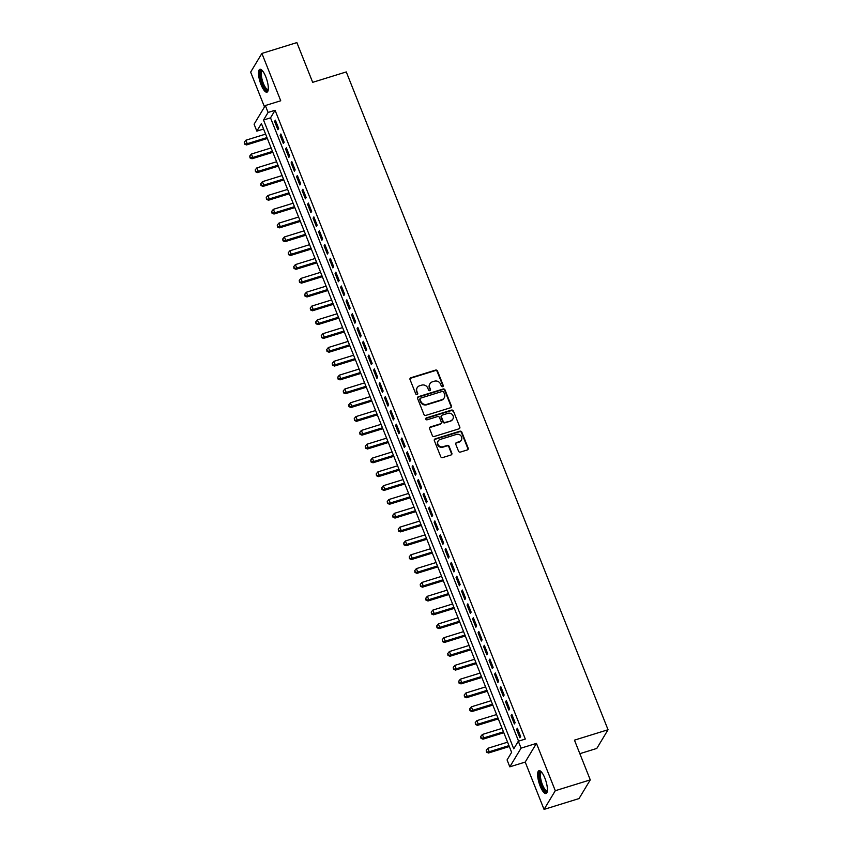 <?xml version="1.0" encoding="UTF-8"?>
<svg xmlns="http://www.w3.org/2000/svg" width="852" height="852" viewBox="0 0 852 852"><rect width="100%" height="100%" fill="white"/><g stroke="black" fill="none" stroke-linecap="round" stroke-linejoin="round"><path stroke-width="1.28" d="M442.657 386.691A1.054 0.969 31 0 0 443.232 385.434L437.502 371.025A1.502 1.395 31 0 0 435.585 370.098L410.866 377.755A1.502 1.395 31 0 0 410.025 379.534L415.765 393.943A1.054 0.969 31 0 0 417.629 394.199A1.054 0.969 31 0 0 417.693 393.358L416.947 391.483A4.814 4.452 31 0 1 419.61 385.786L421.676 385.147A4.814 4.452 31 0 1 427.8 388.129L428.535 389.992A1.054 0.969 31 0 0 430.398 390.237A1.054 0.969 31 0 0 430.462 389.396L429.717 387.532A4.814 4.452 31 0 1 432.39 381.824L434.445 381.195A4.814 4.452 31 0 1 440.569 384.167L441.315 386.031A1.054 0.969 31 0 0 442.657 386.691M442.987 386.51A1.054 0.969 31 0 0 442.933 385.945L437.193 371.536A1.502 1.395 31 0 0 435.287 370.599L410.558 378.256A1.502 1.395 31 0 0 409.993 378.607M417.437 394.423A1.054 0.969 31 0 0 417.384 393.858L416.947 391.483M430.207 390.461A1.054 0.969 31 0 0 430.153 389.897L429.717 387.532M544.886 778.153A11.96 3.546 -107.2 0 0 538.975 770.666A11.96 3.546 -107.2 0 0 540.147 786.034A11.96 3.546 -107.2 0 0 546.057 793.521A11.96 3.546 -107.2 0 0 544.886 778.153M265.792 76.808A11.96 3.546 -107.2 0 0 259.881 69.321A11.96 3.546 -107.2 0 0 261.053 84.689A11.96 3.546 -107.2 0 0 266.964 92.176A11.96 3.546 -107.2 0 0 265.792 76.808M458.504 451.145A1.502 1.395 31 0 0 460.421 452.071L467.354 449.92A1.502 1.395 31 0 0 468.185 448.141L461.816 432.134A1.502 1.395 31 0 0 459.91 431.208L435.18 438.865A1.502 1.395 31 0 0 434.35 440.644L440.718 456.651A1.502 1.395 31 0 0 442.635 457.588L451.006 454.989A1.502 1.395 31 0 0 451.848 453.211L449.121 446.352A1.502 1.395 31 0 0 447.204 445.426L443.051 446.714A4.026 3.717 31 0 1 438.152 441.006A4.026 3.717 31 0 1 440.164 439.451L456.438 434.413A4.026 3.717 31 0 1 461.337 440.122A4.026 3.717 31 0 1 459.324 441.666L456.608 442.507A1.502 1.395 31 0 0 455.777 444.297L458.504 451.145M518.314 741.24L521.062 748.141L509.815 766.832L507.068 759.931L511.626 752.348L261.404 123.561L256.846 131.133L254.098 124.222L265.334 105.531L268.082 112.443L263.524 120.025L513.756 748.812L518.314 741.24L525.311 739.067L275.079 110.281L268.082 112.443M265.334 105.531L280.734 100.77L261.894 53.431L296.879 42.6L312.684 82.335L346.274 71.93L608.051 729.738L574.461 740.143L590.276 779.878L555.291 790.709L536.451 743.381L521.062 748.141M450.57 407.735A1.502 1.395 31 0 0 451.4 405.957L445.032 389.95A1.502 1.395 31 0 0 443.115 389.023L418.396 396.681A1.502 1.395 31 0 0 417.565 398.459L423.934 414.466A1.502 1.395 31 0 0 425.84 415.393L450.57 407.735M453.424 411.047L459.792 427.054A1.502 1.395 31 0 1 458.962 428.833L434.232 436.49A1.502 1.395 31 0 1 432.326 435.564L429.6 428.705A1.502 1.395 31 0 1 430.43 426.927L440.463 423.817A1.502 1.395 31 0 0 441.293 422.038L439.483 417.491A1.502 1.395 31 0 0 437.566 416.564L427.129 419.802A1.054 0.969 31 0 1 425.851 418.3A1.054 0.969 31 0 1 426.373 417.895L451.507 410.11A1.502 1.395 31 0 1 453.424 411.047L459.792 427.054M590.276 779.878L579.03 798.569L544.045 809.4L555.291 790.709M261.894 53.431L250.648 72.122L264.503 106.926M278.657 128.45L275.356 120.164L274.6 121.421L277.89 129.717L278.657 128.45M284.153 142.273L280.851 133.977L280.095 135.244L283.397 143.53L284.153 142.273M289.659 156.086L286.357 147.801L285.59 149.057L288.892 157.354L289.659 156.086M295.154 169.91L291.853 161.614L291.096 162.881L294.398 171.177L295.154 169.91M300.649 183.734L297.348 175.437L296.592 176.705L299.893 184.99L300.649 183.734M306.156 197.547L302.854 189.261L302.098 190.518L305.389 198.814L306.156 197.547M311.651 211.371L308.349 203.074L307.593 204.342L310.895 212.627L311.651 211.371M317.146 225.184L313.855 216.898L313.089 218.155L316.39 226.451L317.146 225.184M322.652 239.007L319.351 230.711L318.595 231.978L321.886 240.275L322.652 239.007M328.148 252.831L324.846 244.535L324.09 245.802L327.392 254.088L328.148 252.831M333.654 266.644L330.352 258.358L329.586 259.615L332.887 267.911L333.654 266.644M339.149 280.468L335.848 272.171L335.092 273.439L338.393 281.724L339.149 280.468M344.645 294.291L341.354 285.995L340.587 287.262L343.888 295.548L344.645 294.291M350.151 308.104L346.849 299.819L346.093 301.075L349.384 309.372L350.151 308.104M355.646 321.928L352.345 313.632L351.588 314.899L354.89 323.185L355.646 321.928M361.152 335.741L357.851 327.456L357.084 328.712L360.385 337.009L361.152 335.741M366.648 349.565L363.346 341.269L362.59 342.536L365.891 350.832L366.648 349.565M372.143 363.389L368.841 355.092L368.085 356.36L371.387 364.645L372.143 363.389M377.649 377.202L374.347 368.916L373.581 370.173L376.882 378.469L377.649 377.202M383.144 391.025L379.843 382.729L379.087 383.996L382.388 392.282L383.144 391.025M388.64 404.838L385.349 396.553L384.582 397.809L387.884 406.106L388.64 404.838M394.146 418.662L390.844 410.366L390.088 411.633L393.379 419.93L394.146 418.662M399.641 432.486L396.34 424.19L395.584 425.457L398.885 433.743L399.641 432.486M405.147 446.299L401.846 438.013L401.079 439.27L404.38 447.566L405.147 446.299M410.643 460.123L407.341 451.826L406.585 453.094L409.887 461.379L410.643 460.123M416.138 473.936L412.837 465.65L412.08 466.907L415.382 475.203L416.138 473.936M421.644 487.759L418.343 479.474L417.587 480.73L420.877 489.027L421.644 487.759M427.14 501.583L423.838 493.287L423.082 494.554L426.383 502.84L427.14 501.583M432.635 515.396L429.344 507.11L428.577 508.367L431.879 516.663L432.635 515.396M438.141 529.22L434.839 520.923L434.083 522.191L437.385 530.476L438.141 529.22M443.636 543.043L440.335 534.747L439.579 536.014L442.88 544.3L443.636 543.043M449.142 556.857L445.841 548.571L445.074 549.828L448.376 558.124L449.142 556.857M454.638 570.68L451.336 562.384L450.58 563.651L453.882 571.937L454.638 570.68M460.133 584.493L456.842 576.208L456.076 577.464L459.377 585.761L460.133 584.493M465.639 598.317L462.338 590.021L461.582 591.288L464.873 599.584L465.639 598.317M471.135 612.141L467.833 603.844L467.077 605.112L470.379 613.397L471.135 612.141M476.641 625.954L473.339 617.668L472.572 618.925L475.874 627.221L476.641 625.954M482.136 639.777L478.835 631.481L478.078 632.748L481.38 641.034L482.136 639.777M487.632 653.591L484.33 645.305L483.574 646.562L486.875 654.858L487.632 653.591M493.138 667.414L489.836 659.118L489.08 660.385L492.371 668.682L493.138 667.414M498.633 681.238L495.332 672.942L494.575 674.209L497.877 682.495L498.633 681.238M504.128 695.051L500.838 686.765L500.071 688.022L503.372 696.318L504.128 695.051M509.634 708.875L506.333 700.578L505.577 701.846L508.878 710.131L509.634 708.875M515.13 722.688L511.828 714.402L511.072 715.659L514.374 723.955L515.13 722.688M275.079 110.281L270.521 117.853L518.57 741.155M516.568 729.482L519.869 737.779L520.636 736.511L517.334 728.226L516.568 729.482L517.697 729.131M579.85 753.679L596.805 748.429L608.051 729.738M536.451 743.381L525.215 762.071L544.045 809.4M525.215 762.071L509.815 766.832M263.587 129.046L256.846 131.133M270.521 117.853L263.524 120.025M274.6 121.421L275.718 121.069M280.095 135.244L281.213 134.893M285.59 149.057L286.719 148.717M291.096 162.881L292.215 162.53M296.592 176.705L297.721 176.353M302.098 190.518L303.216 190.177M307.593 204.342L308.712 203.99M313.089 218.155L314.218 217.814M318.595 231.978L319.713 231.627M324.09 245.802L325.219 245.451M329.586 259.615L330.714 259.274M335.092 273.439L336.21 273.087M340.587 287.262L341.716 286.911M346.093 301.075L347.211 300.724M351.588 314.899L352.707 314.548M357.084 328.712L358.213 328.371M362.59 342.536L363.708 342.185M368.085 356.36L369.214 356.008M373.581 370.173L374.71 369.832M379.087 383.996L380.205 383.645M384.582 397.809L385.711 397.469M390.088 411.633L391.206 411.282M395.584 425.457L396.712 425.105M401.079 439.27L402.208 438.929M406.585 453.094L407.703 452.742M412.08 466.907L413.209 466.566M417.587 480.73L418.705 480.379M423.082 494.554L424.2 494.203M428.577 508.367L429.706 508.026M434.083 522.191L435.202 521.839M439.579 536.014L440.708 535.663M445.074 549.828L446.203 549.476M450.58 563.651L451.698 563.3M456.076 577.464L457.204 577.123M461.582 591.288L462.7 590.937M467.077 605.112L468.206 604.76M472.572 618.925L473.701 618.584M478.078 632.748L479.197 632.397M483.574 646.562L484.703 646.221M489.08 660.385L490.198 660.034M494.575 674.209L495.694 673.857M500.071 688.022L501.2 687.681M505.577 701.846L506.695 701.494M511.072 715.659L512.201 715.318M429.983 383.688L429.685 384.188A4.814 4.452 31 0 0 429.419 388.033M417.214 387.639L416.905 388.15A4.814 4.452 31 0 0 416.639 391.995M451.134 407.394A1.502 1.395 31 0 0 451.091 406.457L444.723 390.45A1.502 1.395 31 0 0 442.816 389.524L418.087 397.181A1.502 1.395 31 0 0 417.523 397.533M443.7 392.037A1.054 0.969 31 0 0 442.358 391.387L420.664 398.108A1.054 0.969 31 0 0 420.079 399.354L420.856 401.324A4.814 4.452 31 0 0 426.98 404.306L441.815 399.705A4.814 4.452 31 0 0 444.488 394.007L443.7 392.037M420.132 398.512L419.834 399.024A1.054 0.969 31 0 0 419.77 399.865L420.079 399.354M444.222 397.852L443.913 398.353A4.814 4.452 31 0 1 441.517 400.216L426.682 404.807A4.814 4.452 31 0 1 420.558 401.825L419.77 399.865M459.526 428.481A1.502 1.395 31 0 0 459.494 427.555M441.208 423.242L440.91 423.742A1.502 1.395 31 0 1 440.154 424.328L430.132 427.427A1.502 1.395 31 0 0 429.557 427.779M453.126 411.548A1.502 1.395 31 0 0 451.209 410.621L426.075 418.407A1.054 0.969 31 0 0 425.744 418.577M450.868 420.6A4.026 3.717 31 0 0 452.391 414.668A4.026 3.717 31 0 0 447.971 413.337L442.241 415.116A1.502 1.395 31 0 0 441.411 416.894L443.21 421.442A1.502 1.395 31 0 0 445.127 422.379L450.559 421.101A4.026 3.717 31 0 0 452.561 419.546L452.87 419.046M441.485 415.701L441.187 416.202A1.502 1.395 31 0 0 441.102 417.405L441.411 416.894M450.559 421.101L444.829 422.88A1.502 1.395 31 0 1 442.912 421.953L441.102 417.405M461.337 440.122L461.028 440.622A4.026 3.717 31 0 1 459.026 442.177L456.31 443.019A1.502 1.395 31 0 0 455.735 443.359M438.152 441.006L437.853 441.517A4.026 3.717 31 0 0 442.742 447.215L443.051 446.714M451.581 454.638A1.502 1.395 31 0 0 451.539 453.711L448.812 446.863A1.502 1.395 31 0 0 446.895 445.926L442.742 447.215M467.929 449.579A1.502 1.395 31 0 0 467.886 448.653L461.518 432.646A1.502 1.395 31 0 0 459.601 431.708L434.882 439.366A1.502 1.395 31 0 0 434.307 439.717M265.6 134.115L245.898 140.218L247.272 143.679L246.505 144.936L267.347 138.482M244.812 143.583L244.258 142.199L244.503 144.084L247.272 143.679L266.974 137.577M244.258 142.199L245.898 140.218M246.505 144.936L244.503 144.084M268.242 89.758A10.352 3.067 72.8 0 1 262.491 83.805A10.352 3.067 72.8 0 1 262.299 70.599M262.629 70.982A9.585 2.844 -107.2 0 0 262.405 71.025A9.585 2.844 -107.2 0 0 263.343 83.336A9.585 2.844 -107.2 0 0 268.082 89.343A9.585 2.844 -107.2 0 0 268.284 89.247M260.563 69.321A11.885 3.525 -107.2 0 0 262.182 84.316A11.885 3.525 -107.2 0 0 267.528 91.782M547.335 791.093A10.352 3.067 72.8 0 1 542.607 787.418A10.352 3.067 72.8 0 1 539.401 775.373A10.352 3.067 72.8 0 1 541.403 771.933M541.734 772.327A9.585 2.844 -107.2 0 0 541.499 772.37A9.585 2.844 -107.2 0 0 540.413 775.629A9.585 2.844 -107.2 0 0 542.916 785.8A9.585 2.844 -107.2 0 0 547.176 790.688A9.585 2.844 -107.2 0 0 547.389 790.581M539.667 770.666A11.885 3.525 -107.2 0 0 538.773 774.425A11.885 3.525 -107.2 0 0 541.542 786.279A11.885 3.525 -107.2 0 0 546.622 793.127M271.106 147.939L251.393 154.042L252.767 157.492L252.011 158.76L272.842 152.306M250.307 157.407L249.753 156.022L250.009 157.908L252.767 157.492L272.48 151.39M249.753 156.022L251.393 154.042M252.011 158.76L250.009 157.908M276.602 161.752L256.889 167.865L258.262 171.316L257.506 172.583L278.338 166.129M255.802 171.22L255.259 169.836L255.504 171.731L258.262 171.316L277.976 165.213M255.259 169.836L256.889 167.865M257.506 172.583L255.504 171.731M282.097 175.576L262.395 181.678L263.769 185.14L263.002 186.396L283.844 179.942M261.308 185.044L260.755 183.659L261 185.544L263.769 185.14L283.482 179.026M260.755 183.659L262.395 181.678M263.002 186.396L261 185.544M287.603 189.4L267.89 195.502L269.264 198.953L268.508 200.22L289.339 193.766M266.804 198.857L266.261 197.483L266.506 199.368L269.264 198.953L288.977 192.85M266.261 197.483L267.89 195.502M268.508 200.22L266.506 199.368M293.099 203.213L273.385 209.315L274.77 212.776L274.003 214.033L294.845 207.579M272.31 212.68L271.756 211.296L272.001 213.181L274.77 212.776L294.472 206.674M271.756 211.296L273.385 209.315M274.003 214.033L272.001 213.181M298.605 217.036L278.892 223.139L280.265 226.6L279.509 227.857L300.341 221.403M277.805 226.504L277.251 225.12L277.496 227.005L280.265 226.6L299.979 220.487M277.251 225.12L278.892 223.139M279.509 227.857L277.496 227.005M304.1 230.849L284.387 236.962L285.761 240.413L285.005 241.68L305.836 235.227M283.301 240.317L282.757 238.943L283.002 240.828L285.761 240.413L305.474 234.311M282.757 238.943L284.387 236.962M285.005 241.68L283.002 240.828M309.595 244.673L289.893 250.776L291.267 254.237L290.5 255.493L311.342 249.04M288.807 254.141L288.253 252.756L288.498 254.641L291.267 254.237L310.969 248.124M288.253 252.756L289.893 250.776M290.5 255.493L288.498 254.641M315.102 258.497L295.388 264.599L296.762 268.05L296.006 269.317L316.837 262.863M294.302 267.965L293.748 266.58L294.004 268.465L296.762 268.05L316.475 261.947M293.748 266.58L295.388 264.599M296.006 269.317L294.004 268.465M320.597 272.31L300.884 278.423L302.258 281.874L301.502 283.141L322.333 276.687M299.797 281.778L299.254 280.393L299.499 282.289L302.258 281.874L321.971 275.771M299.254 280.393L300.884 278.423M301.502 283.141L299.499 282.289M326.103 286.134L306.39 292.236L307.764 295.697L306.997 296.954L327.839 290.5M305.304 295.601L304.75 294.217L304.995 296.102L307.764 295.697L327.477 289.584M304.75 294.217L306.39 292.236M306.997 296.954L304.995 296.102M331.598 299.947L311.885 306.06L313.259 309.51L312.503 310.778L333.334 304.324M310.799 309.414L310.256 308.041L310.501 309.926L313.259 309.51L332.972 303.408M310.256 308.041L311.885 306.06M312.503 310.778L310.501 309.926M337.094 313.77L317.381 319.873L318.765 323.334L317.998 324.591L338.84 318.137M316.305 323.238L315.751 321.854L315.996 323.739L318.765 323.334L338.468 317.221M315.751 321.854L317.381 319.873M317.998 324.591L315.996 323.739M342.6 327.594L322.887 333.696L324.261 337.147L323.504 338.414L344.336 331.96M321.8 337.062L321.247 335.677L321.492 337.562L324.261 337.147L343.974 331.045M321.247 335.677L322.887 333.696M323.504 338.414L321.492 337.562M348.095 341.407L328.382 347.52L329.756 350.971L329 352.238L349.831 345.784M327.296 350.875L326.753 349.49L326.998 351.386L329.756 350.971L349.469 344.868M326.753 349.49L328.382 347.52M329 352.238L326.998 351.386M353.591 355.231L333.888 361.333L335.262 364.794L334.495 366.051L355.337 359.597M332.802 364.699L332.248 363.314L332.493 365.199L335.262 364.794L354.975 358.681M332.248 363.314L333.888 361.333M334.495 366.051L332.493 365.199M359.097 369.054L339.384 375.157L340.757 378.607L340.001 379.875L360.833 373.421M338.297 378.512L337.754 377.138L337.999 379.023L340.757 378.607L360.471 372.505M337.754 377.138L339.384 375.157M340.001 379.875L337.999 379.023M364.592 382.868L344.879 388.97L346.253 392.431L345.497 393.688L366.328 387.234M343.803 392.335L343.25 390.951L343.494 392.836L346.253 392.431L365.966 386.329M343.25 390.951L344.879 388.97M345.497 393.688L343.494 392.836M370.098 396.691L350.385 402.794L351.759 406.244L351.003 407.512L371.834 401.058M349.299 406.159L348.745 404.775L348.99 406.66L351.759 406.244L371.472 400.142M348.745 404.775L350.385 402.794M351.003 407.512L348.99 406.66M375.594 410.504L355.88 416.617L357.254 420.068L356.498 421.335L377.329 414.881M354.794 419.972L354.251 418.588L354.496 420.483L357.254 420.068L376.967 413.965M354.251 418.588L355.88 416.617M356.498 421.335L354.496 420.483M381.089 424.328L361.386 430.43L362.76 433.892L361.993 435.148L382.836 428.694M360.3 433.796L359.746 432.411L359.991 434.296L362.76 433.892L382.463 427.779M359.746 432.411L361.386 430.43M361.993 435.148L359.991 434.296M386.595 438.152L366.882 444.254L368.256 447.705L367.5 448.972L388.331 442.518M365.796 447.609L365.242 446.235L365.497 448.12L368.256 447.705L387.969 441.602M365.242 446.235L366.882 444.254M367.5 448.972L365.497 448.12M392.09 451.965L372.377 458.078L373.751 461.528L372.995 462.785L393.826 456.342M371.291 461.433L370.748 460.048L370.993 461.944L373.751 461.528L393.464 455.426M370.748 460.048L372.377 458.078M372.995 462.785L370.993 461.944M397.586 465.788L377.883 471.891L379.257 475.352L378.49 476.609L399.332 470.155M376.797 475.256L376.243 473.872L376.488 475.757L379.257 475.352L398.97 469.239M376.243 473.872L377.883 471.891M378.49 476.609L376.488 475.757M403.092 479.601L383.379 485.715L384.753 489.165L383.996 490.432L404.828 483.979M382.292 489.069L381.749 487.695L381.994 489.58L384.753 489.165L404.466 483.063M381.749 487.695L383.379 485.715M383.996 490.432L381.994 489.58M408.587 493.425L388.874 499.528L390.259 502.989L389.492 504.246L410.334 497.792M387.798 502.893L387.245 501.508L387.49 503.394L390.259 502.989L409.961 496.876M387.245 501.508L388.874 499.528M389.492 504.246L387.49 503.394M414.093 507.249L394.38 513.351L395.754 516.802L394.998 518.069L415.829 511.615M393.294 516.717L392.74 515.332L392.985 517.217L395.754 516.802L415.467 510.699M392.74 515.332L394.38 513.351M394.998 518.069L392.985 517.217M419.589 521.062L399.876 527.175L401.249 530.626L400.493 531.893L421.325 525.439M398.789 530.53L398.246 529.145L398.491 531.041L401.249 530.626L420.963 524.523M398.246 529.145L399.876 527.175M400.493 531.893L398.491 531.041M425.084 534.886L405.382 540.988L406.755 544.449L405.989 545.706L426.831 539.252M404.295 544.353L403.742 542.969L403.986 544.854L406.755 544.449L426.469 538.336M403.742 542.969L405.382 540.988M405.989 545.706L403.986 544.854M430.59 548.709L410.877 554.812L412.251 558.262L411.495 559.53L432.326 553.076M409.791 558.167L409.248 556.793L409.493 558.678L412.251 558.262L431.964 552.16M409.248 556.793L410.877 554.812M411.495 559.53L409.493 558.678M436.086 562.522L416.372 568.625L417.746 572.086L416.99 573.343L437.822 566.889M415.297 571.99L414.743 570.606L414.988 572.491L417.746 572.086L437.459 565.984M414.743 570.606L416.372 568.625M416.99 573.343L414.988 572.491M441.592 576.346L421.878 582.448L423.252 585.899L422.496 587.166L443.328 580.713M420.792 585.814L420.238 584.429L420.483 586.314L423.252 585.899L442.965 579.797M420.238 584.429L421.878 582.448M422.496 587.166L420.483 586.314M447.087 590.159L427.374 596.272L428.748 599.723L427.992 600.99L448.823 594.536M426.288 599.627L425.744 598.242L425.989 600.138L428.748 599.723L448.461 593.62M425.744 598.242L427.374 596.272M427.992 600.99L425.989 600.138M452.582 603.983L432.88 610.085L434.254 613.547L433.487 614.803L454.329 608.349M431.794 613.451L431.24 612.066L431.485 613.951L434.254 613.547L453.956 607.433M431.24 612.066L432.88 610.085M433.487 614.803L431.485 613.951M458.088 617.807L438.375 623.909L439.749 627.36L438.993 628.627L459.824 622.173M437.289 627.264L436.735 625.89L436.991 627.775L439.749 627.36L459.462 621.257M436.735 625.89L438.375 623.909M438.993 628.627L436.991 627.775M463.584 631.62L443.871 637.722L445.245 641.183L444.488 642.44L465.32 635.986M442.784 641.087L442.241 639.703L442.486 641.588L445.245 641.183L464.958 635.081M442.241 639.703L443.871 637.722M444.488 642.44L442.486 641.588M469.079 645.443L449.377 651.546L450.751 654.996L449.984 656.264L470.826 649.81M448.29 654.911L447.737 653.527L447.982 655.412L450.751 654.996L470.464 648.894M447.737 653.527L449.377 651.546M449.984 656.264L447.982 655.412M474.585 659.256L454.872 665.369L456.246 668.82L455.49 670.087L476.321 663.633M453.786 668.724L453.243 667.35L453.488 669.235L456.246 668.82L475.959 662.718M453.243 667.35L454.872 665.369M455.49 670.087L453.488 669.235M480.081 673.08L460.368 679.182L461.752 682.644L460.985 683.9L481.827 677.447M459.292 682.548L458.738 681.163L458.983 683.048L461.752 682.644L481.455 676.531M458.738 681.163L460.368 679.182M460.985 683.9L458.983 683.048M485.587 686.904L465.874 693.006L467.247 696.457L466.491 697.724L487.323 691.27M464.787 696.361L464.233 694.987L464.478 696.872L467.247 696.457L486.961 690.354M464.233 694.987L465.874 693.006M466.491 697.724L464.478 696.872M491.082 700.717L471.369 706.83L472.743 710.28L471.987 711.548L492.818 705.094M470.283 710.185L469.74 708.8L469.984 710.696L472.743 710.28L492.456 704.178M469.74 708.8L471.369 706.83M471.987 711.548L469.984 710.696M496.578 714.54L476.875 720.643L478.249 724.104L477.482 725.361L498.324 718.907M475.789 724.008L475.235 722.624L475.48 724.509L478.249 724.104L497.951 717.991M475.235 722.624L476.875 720.643M477.482 725.361L475.48 724.509M502.084 728.353L482.37 734.467L483.744 737.917L482.988 739.185L503.82 732.731M481.284 737.821L480.73 736.447L480.986 738.333L483.744 737.917L503.457 731.815M480.73 736.447L482.37 734.467M482.988 739.185L480.986 738.333M507.579 742.177L487.866 748.28L489.24 751.741L488.484 752.998L509.315 746.544M486.79 751.645L486.236 750.261L486.481 752.146L489.24 751.741L508.953 745.628M486.236 750.261L487.866 748.28M488.484 752.998L486.481 752.146"/></g></svg>
